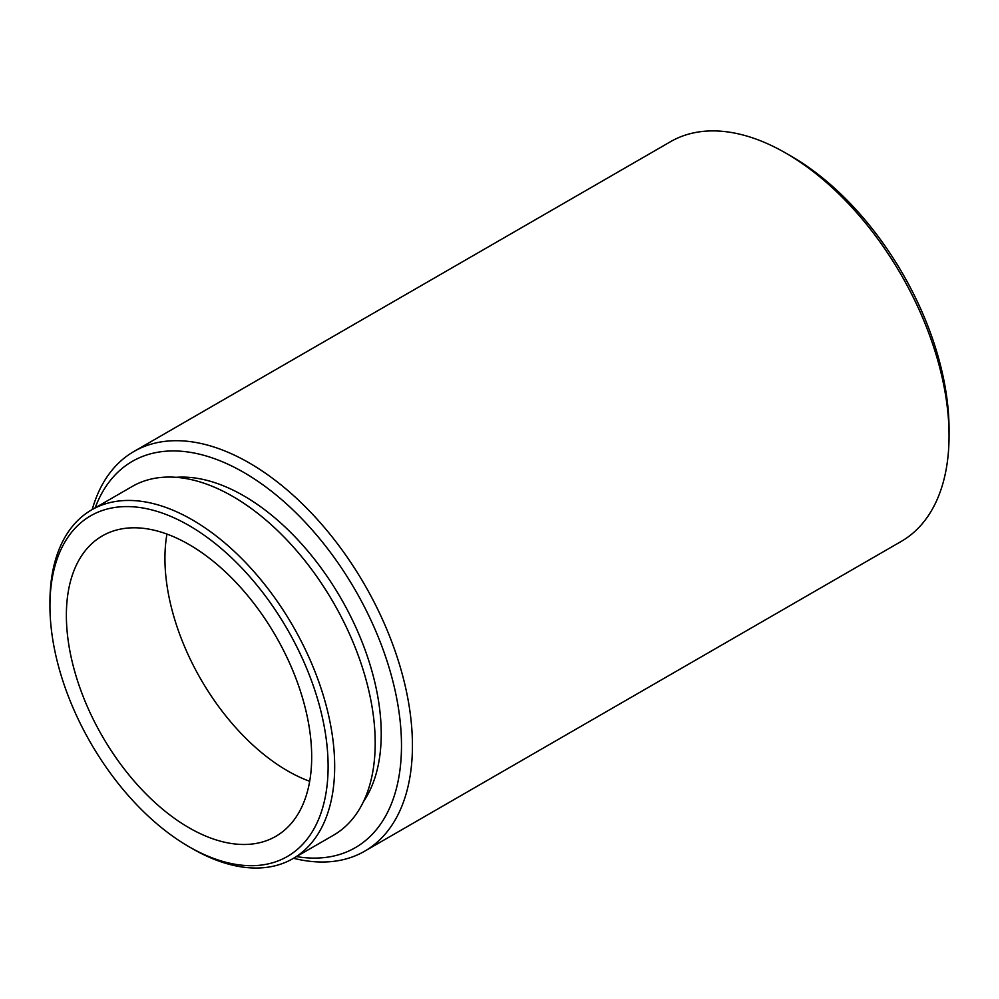 <?xml version="1.0" encoding="UTF-8"?>
<svg xmlns="http://www.w3.org/2000/svg" width="999" height="999" viewBox="0 0 999 999"><rect width="100%" height="100%" fill="white"/><g stroke="black" fill="none" stroke-linecap="round" stroke-linejoin="round"><path stroke-width="1.5" d="M189.023 846.74L192.32 848.638A201.336 116.246 -120 0 0 292.982 858.603A201.336 116.246 -120 0 0 334.677 766.433A201.336 116.246 -120 0 0 246.803 563.823A201.336 116.246 -120 0 0 91.646 509.877A201.336 116.246 -120 0 0 49.95 602.047L49.95 605.844A196.691 113.561 -120 0 0 189.023 846.74A196.691 113.561 -120 0 0 328.109 766.433A196.691 113.561 -120 0 0 189.036 525.536A196.691 113.561 -120 0 0 49.95 605.844M91.646 509.877L132.168 486.488A201.336 116.246 60 0 1 287.312 540.422A201.336 116.246 60 0 1 375.199 743.044A201.336 116.246 60 0 1 333.504 835.214L292.982 858.603M66.371 615.322A173.464 100.15 -120 0 0 142.095 789.884A173.464 100.15 -120 0 0 275.761 836.363A173.464 100.15 -120 0 0 311.688 756.955A173.464 100.15 -120 0 0 235.964 582.392A173.464 100.15 -120 0 0 102.298 535.914A173.464 100.15 -120 0 0 66.371 615.322M309.678 781.305A173.464 100.15 60 0 1 164.935 558.416A173.464 100.15 60 0 1 166.945 534.078M133.878 451.511L670.491 141.708A230.769 133.229 60 0 1 785.876 153.134A230.769 133.229 60 0 1 949.05 435.764A230.769 133.229 60 0 1 901.26 541.396L364.647 851.21A230.769 133.229 -120 0 0 412.437 745.566A230.769 133.229 -120 0 0 311.713 513.336A230.769 133.229 -120 0 0 133.878 451.511A230.769 133.229 -120 0 0 92.22 509.552M293.556 858.278A230.769 133.229 -120 0 0 364.647 851.21M363.436 801.697A194.368 112.213 -120 0 0 381.231 733.878A194.368 112.213 -120 0 0 176.149 477.322M785.876 153.134L791.358 156.294A223.014 128.759 60 0 1 949.05 429.433L949.05 435.764M296.491 856.58A223.014 128.759 -120 0 0 401.486 745.566A223.014 128.759 -120 0 0 270.529 490.509A223.014 128.759 -120 0 0 95.155 507.854"/></g></svg>
